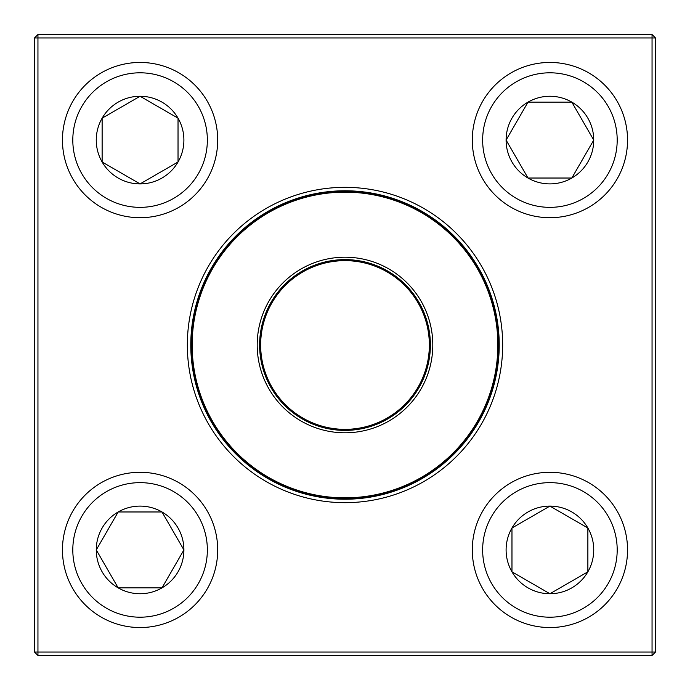 <?xml version="1.0" encoding="UTF-8"?>
<svg xmlns="http://www.w3.org/2000/svg" width="690" height="690" viewBox="0 0 690 690"><rect width="100%" height="100%" fill="white"/><g stroke="black" fill="none" stroke-linecap="round" stroke-linejoin="round"><path stroke-width="1.03" d="M37.95 34.5L652.05 34.5L655.5 37.95L655.5 652.05L652.05 652.05L652.05 37.95L37.95 37.95L37.95 652.05L652.05 652.05L652.05 655.5L37.95 655.5L37.95 652.05L34.5 652.05L34.5 37.95L37.95 34.5L37.95 37.95L34.5 37.95M187.335 345A157.665 157.665 0 0 1 423.832 208.458A157.665 157.665 0 0 1 423.832 481.542A157.665 157.665 0 0 1 187.335 345M190.785 345A154.215 154.215 0 0 0 422.108 478.558A154.215 154.215 0 0 0 422.108 211.442A154.215 154.215 0 0 0 190.785 345M652.05 655.5L655.5 652.05M652.05 34.5L652.05 37.95L655.5 37.95M34.5 652.05L37.95 655.5M96.264 549.921A43.824 43.824 0 0 1 161.995 511.971A43.824 43.824 0 0 1 161.995 587.871A43.824 43.824 0 0 1 96.264 549.921L118.171 511.971L161.995 511.971L183.902 549.921L161.995 587.871L118.171 587.871L96.264 549.921L118.171 587.871L161.995 587.871L183.902 549.921L161.995 511.971L118.171 511.971L96.264 549.921M217.704 549.921A77.625 77.625 0 0 0 140.079 472.296A77.625 77.625 0 0 0 62.454 549.921A77.625 77.625 0 0 1 140.079 472.296A77.625 77.625 0 0 1 217.704 549.921A77.625 77.625 0 0 1 101.266 617.145A77.625 77.625 0 0 1 101.266 482.698A77.625 77.625 0 0 1 217.704 549.921A77.625 77.625 0 0 1 101.266 617.145A77.625 77.625 0 0 1 101.266 482.698A77.625 77.625 0 0 1 217.704 549.921M549.921 593.736A43.824 43.824 0 0 1 511.971 528.005A43.824 43.824 0 0 1 587.871 528.005A43.824 43.824 0 0 1 549.921 593.736L511.971 571.829L511.971 528.005L549.921 506.098L587.871 528.005L587.871 571.829L549.921 593.736L587.871 571.829L587.871 528.005L549.921 506.098L511.971 528.005L511.971 571.829L549.921 593.736M549.921 472.296A77.625 77.625 0 0 0 472.296 549.921A77.625 77.625 0 0 0 549.921 627.546A77.625 77.625 0 0 0 627.546 549.921A77.625 77.625 0 0 0 549.921 472.296A77.625 77.625 0 0 1 617.145 588.734A77.625 77.625 0 0 1 482.698 588.734A77.625 77.625 0 0 1 549.921 472.296A77.625 77.625 0 0 1 617.145 588.734A77.625 77.625 0 0 1 482.698 588.734A77.625 77.625 0 0 1 549.921 472.296A77.625 77.625 0 0 0 472.296 549.921A77.625 77.625 0 0 0 549.921 627.546A77.625 77.625 0 0 0 627.546 549.921A77.625 77.625 0 0 0 549.921 472.296M593.736 140.079A43.824 43.824 0 0 1 528.005 178.029A43.824 43.824 0 0 1 528.005 102.129A43.824 43.824 0 0 1 593.736 140.079L571.829 178.029L528.005 178.029L506.098 140.079L528.005 102.129L571.829 102.129L593.736 140.079L571.829 102.129L528.005 102.129L506.098 140.079L528.005 178.029L571.829 178.029L593.736 140.079M472.296 140.079A77.625 77.625 0 0 0 549.921 217.704A77.625 77.625 0 0 0 627.546 140.079A77.625 77.625 0 0 0 549.921 62.454A77.625 77.625 0 0 0 472.296 140.079A77.625 77.625 0 0 1 588.734 72.855A77.625 77.625 0 0 1 588.734 207.302A77.625 77.625 0 0 1 472.296 140.079A77.625 77.625 0 0 1 588.734 72.855A77.625 77.625 0 0 1 588.734 207.302A77.625 77.625 0 0 1 472.296 140.079A77.625 77.625 0 0 0 549.921 217.704A77.625 77.625 0 0 0 627.546 140.079A77.625 77.625 0 0 0 549.921 62.454A77.625 77.625 0 0 0 472.296 140.079M140.079 96.264A43.824 43.824 0 0 1 178.029 161.995A43.824 43.824 0 0 1 102.129 161.995A43.824 43.824 0 0 1 140.079 96.264L178.029 118.171L178.029 161.995L140.079 183.902L102.129 161.995L102.129 118.171L140.079 96.264L102.129 118.171L102.129 161.995L140.079 183.902L178.029 161.995L178.029 118.171L140.079 96.264M140.079 217.704A77.625 77.625 0 0 0 217.704 140.079A77.625 77.625 0 0 0 140.079 62.454A77.625 77.625 0 0 0 62.454 140.079A77.625 77.625 0 0 0 140.079 217.704A77.625 77.625 0 0 1 72.855 101.266A77.625 77.625 0 0 1 207.302 101.266A77.625 77.625 0 0 1 140.079 217.704A77.625 77.625 0 0 1 72.855 101.266A77.625 77.625 0 0 1 207.302 101.266A77.625 77.625 0 0 1 140.079 217.704A77.625 77.625 0 0 0 217.704 140.079A77.625 77.625 0 0 0 140.079 62.454A77.625 77.625 0 0 0 62.454 140.079A77.625 77.625 0 0 0 140.079 217.704M267.134 385.572A87.803 87.803 0 0 1 348.795 257.284A87.803 87.803 0 0 1 419.072 392.144A87.803 87.803 0 0 1 267.134 385.572M269.272 384.459A85.388 85.388 0 0 1 348.692 259.69A85.388 85.388 0 0 1 417.036 390.851A85.388 85.388 0 0 1 269.272 384.459M270.195 383.976A84.353 84.353 0 0 1 348.648 260.725A84.353 84.353 0 0 1 416.156 390.298A84.353 84.353 0 0 1 270.195 383.976M209.001 415.863A153.353 153.353 0 0 1 274.137 209.001A153.353 153.353 0 0 1 480.999 274.137A153.353 153.353 0 0 1 415.863 480.999A153.353 153.353 0 0 1 209.001 415.863A153.353 153.353 0 0 1 274.137 209.001A153.353 153.353 0 0 1 480.999 274.137A153.353 153.353 0 0 1 415.863 480.999A153.353 153.353 0 0 1 209.001 415.863M207.354 549.921A67.275 67.275 0 0 0 106.441 491.659A67.275 67.275 0 0 0 106.441 608.183A67.275 67.275 0 0 0 207.354 549.921M549.921 482.646A67.275 67.275 0 0 0 491.659 583.559A67.275 67.275 0 0 0 608.183 583.559A67.275 67.275 0 0 0 549.921 482.646M482.646 140.079A67.275 67.275 0 0 0 583.559 198.341A67.275 67.275 0 0 0 583.559 81.817A67.275 67.275 0 0 0 482.646 140.079M140.079 207.354A67.275 67.275 0 0 0 198.341 106.441A67.275 67.275 0 0 0 81.817 106.441A67.275 67.275 0 0 0 140.079 207.354M480.542 274.379A152.835 152.835 0 0 0 274.379 209.458A152.835 152.835 0 0 0 209.458 415.622A152.835 152.835 0 0 0 415.622 480.542A152.835 152.835 0 0 0 480.542 274.379"/></g></svg>
